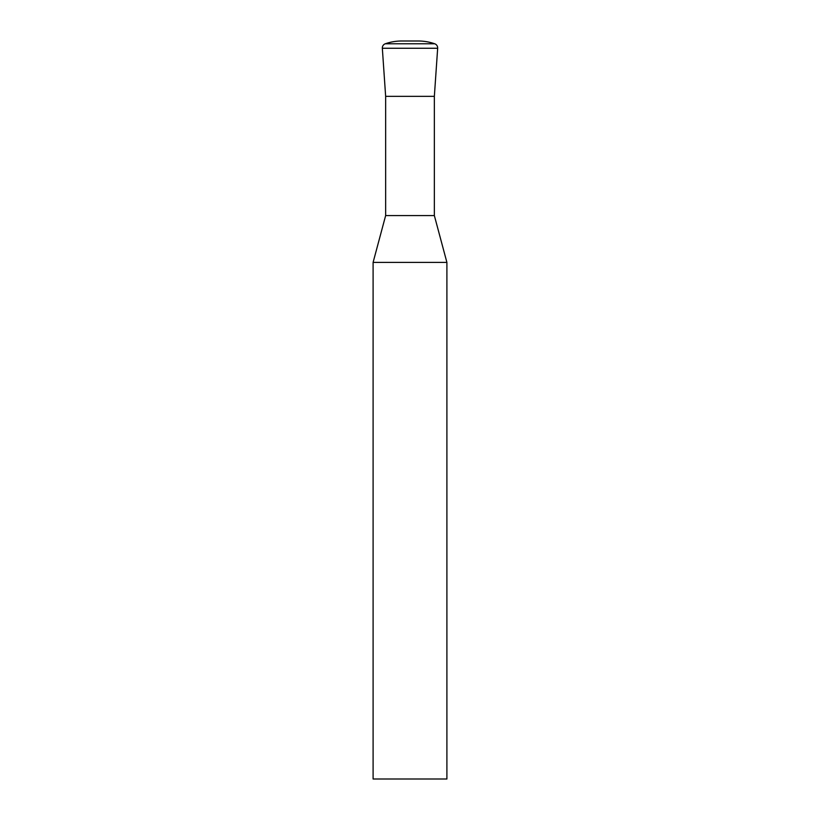 <?xml version="1.0" encoding="UTF-8"?>
<svg xmlns="http://www.w3.org/2000/svg" width="820" height="820" viewBox="0 0 820 820"><rect width="100%" height="100%" fill="white"/><g stroke="black" fill="none" stroke-linecap="round" stroke-linejoin="round"><path stroke-width="1.23" d="M446.9 262.4L373.1 262.4L373.1 779L446.9 779L446.9 262.4L434.354 215.578L385.646 215.578L373.1 262.4M434.354 215.578L434.354 96.35L385.646 96.35L434.354 96.35L437.665 48.267A4.428 4.428 0 0 0 434.702 43.778A49.815 49.815 0 0 0 418.303 41L401.697 41A49.815 49.815 0 0 0 385.297 43.778L434.702 43.778M385.646 215.578L385.646 96.35L382.335 48.267A4.428 4.428 0 0 1 385.297 43.778M382.335 48.267L437.665 48.267"/></g></svg>
